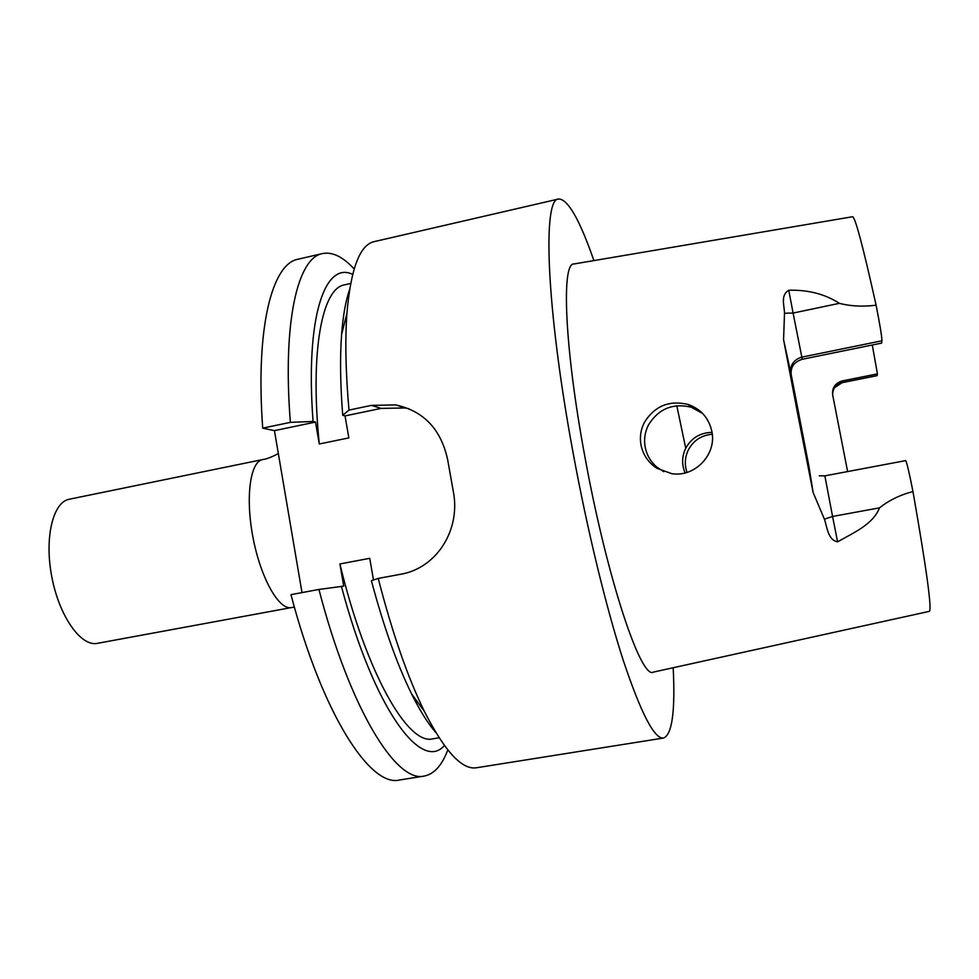 <?xml version="1.0" encoding="UTF-8"?>
<svg xmlns="http://www.w3.org/2000/svg" width="979" height="979" viewBox="0 0 979 979"><rect width="100%" height="100%" fill="white"/><g stroke="black" fill="none" stroke-linecap="round" stroke-linejoin="round"><path stroke-width="1.47" d="M352.648 274.365C325.065 260.867 305.154 316.535 313.072 421.484L315.507 422.071L274.438 430.65L262.715 428.141C255.323 327.39 272.186 263.596 298.081 259.215L322.507 253.561C297.836 257.661 282.356 321.345 290.371 422.353L313.072 421.484M354.141 268.944C342.919 256.767 332.37 251.64 322.507 253.561M290.371 422.353L262.715 428.141M424.237 776.066L399.469 780.006C370.319 787.52 322.397 714.291 290.971 594.657L318.934 589.456C350.09 709.616 396.507 783.371 424.237 776.066C434.101 774.144 441.957 765.443 447.795 749.938M439.106 737.787L432.84 738.815C408.292 745.692 366.391 673.98 339.909 563.953L343.727 586.127L318.934 589.456M350.641 283.469L344.461 284.865C322.348 288.205 309.805 350.176 319.276 443.976L348.854 437.894L345.036 415.916L342.723 415.292L348.989 410.091L371.408 405.392L381.112 408.39L345.036 415.916M315.507 422.071L319.276 443.976M301.997 592.613L274.438 430.65M341.402 586.274C374.064 709.542 421.57 772.455 444.38 745.484M339.909 563.953L369.732 558.311L373.488 579.996M411.596 693.915L424.384 711.39C407.705 677.309 392.322 632.985 378.224 578.418L371.396 580.694C383.695 626.731 397.095 664.472 411.596 693.915C419.979 710.791 428.043 723.652 435.814 732.512M408.965 408.745L405.208 407.974L381.112 408.39M349.576 289.588C345.697 300.724 343.042 315.679 341.61 334.451C339.921 357.249 340.288 384.196 342.723 415.292M424.384 711.39C444.772 751.468 462.186 770.253 476.638 767.744L663.615 738.031C654.523 739.316 641.147 713.654 623.476 661.033C606.356 608.326 587.204 529.761 572.837 451.429C545.976 306.243 542.501 197.917 558.666 199.006C567.893 199.067 579.641 219.602 593.91 260.585M378.224 578.418L400.9 574.208C437.123 567.967 460.852 529.37 453.314 491.482L447.697 459.885C441.113 429.328 423.748 410.996 395.602 404.902L371.408 405.392M558.666 199.006L374.198 241.629C359.868 244.726 350.776 268.662 346.909 313.464C344.975 340.3 345.673 372.509 348.989 410.091M673.185 667.739C675.339 711.084 672.145 734.519 663.615 738.031M584.708 455.773C606.882 578.356 641.257 680.478 653.482 672.071L929.365 611.349C932.045 609.281 926.575 569.337 912.966 491.544C909.271 472.808 906.848 462.492 905.697 460.607L824.869 475.855L832.566 516.459L824.404 519.164L813.133 492.523L797.861 414.729L783.567 339.676L784.509 313.243C784.35 305.448 780.275 295.279 788.756 290.237C808.311 289.735 825.175 294.104 839.346 303.343C850.812 306.268 863.05 306.88 876.095 305.179C862.976 246.206 855.12 216.726 852.525 216.738L574.024 263.963C561.285 262.25 564.369 346.297 584.708 455.773M847.618 471.56L832.688 395.026C831.905 387.953 835.05 383.254 842.124 380.941L877.441 373.88L877.16 375.655L842.209 382.642L842.124 380.941M876.095 305.179C879.876 324.306 881.822 336.176 881.944 340.79L881.626 343.103L802.388 359.244C794.177 361.814 790.457 366.978 791.216 374.737L808.813 465.71L813.133 492.523M877.441 373.88L872.277 345.012M663.786 471.707L656.407 466.75C650.448 461.415 646.703 454.868 645.173 447.097C643.803 439.277 644.941 431.825 648.563 424.751C658.696 408.72 672.928 402.883 691.272 407.227L702.726 413.542M712.027 432.4C700.181 432.681 691.407 437.968 685.728 448.26C681.837 456.41 681.617 464.633 685.08 472.918M644.512 422.182C640.78 429.365 639.593 436.952 640.988 444.931C643.044 454.88 648.355 462.663 656.909 468.305L671.79 473.677C695.114 477.495 716.958 454.195 711.831 431.286C708.82 418.033 700.964 409.1 688.249 404.486C669.428 399.983 654.841 405.881 644.512 422.182M912.966 491.544C900.154 494.884 888.993 500.318 879.485 507.856C873.011 524.634 853.039 532.919 837.596 541.84C827.806 539.906 827.206 527.179 824.404 519.164M687.013 472.392C684.394 464.731 684.847 457.242 688.347 449.912C693.462 440.44 701.441 435.214 712.271 434.26M97.362 643.35C81.061 646.899 59.438 616.672 51.911 577.402C44.153 538.181 52.866 502.056 69.301 499.229L262.629 459.579C250.11 461.586 245.191 497.895 253.133 538.23C260.903 578.589 279.088 610.406 291.436 607.567L97.362 643.35M877.221 375.532L842.221 382.52C835.882 384.331 832.688 388.43 832.652 394.831M802.388 359.244L801.838 357.139L881.944 340.79M783.567 339.676L791.216 374.737M790.714 373.305C789.98 365.032 793.675 359.648 801.838 357.139L793.088 313.047L839.346 303.343M676.807 405.734L685.728 448.26M784.509 313.243L793.088 313.047L788.756 290.237M837.596 541.84L832.566 516.459L879.485 507.856M395.993 404.976L405.208 407.974M341.61 334.451L346.909 313.464M688.261 404.486L691.272 407.227M834.524 387.672L842.209 382.642M819.264 475.818L824.869 475.855M291.436 607.567L294.373 607.102M278.342 453.583C271.562 457.156 266.325 459.151 262.629 459.579"/></g></svg>
